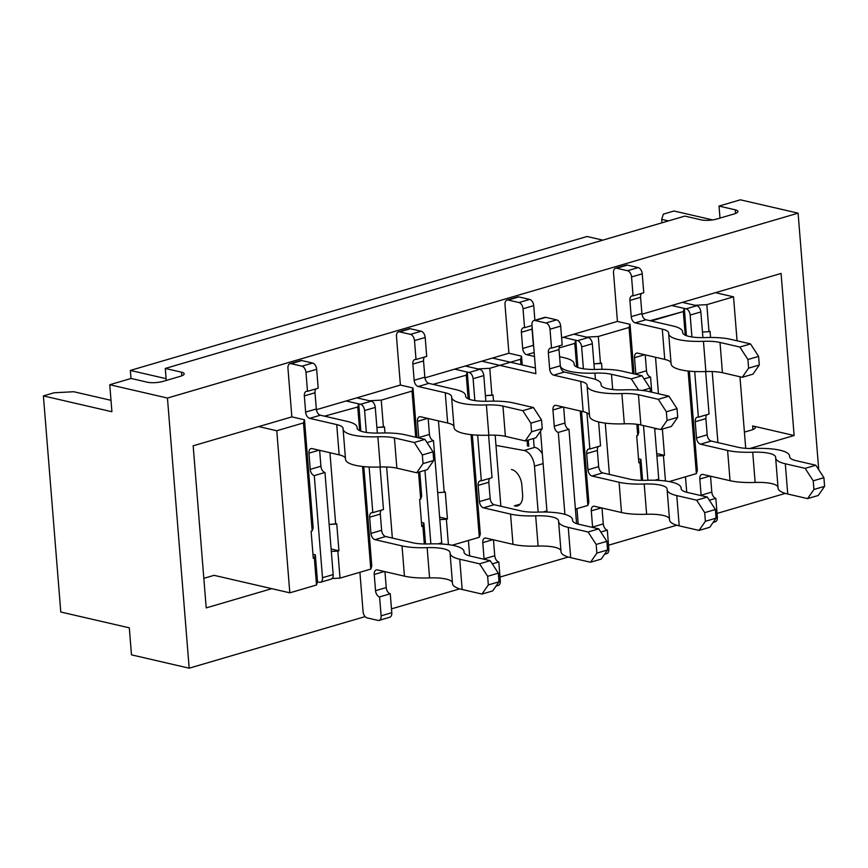 <?xml version="1.0" encoding="UTF-8"?>
<svg xmlns="http://www.w3.org/2000/svg" width="868" height="868" viewBox="0 0 868 868"><rect width="100%" height="100%" fill="white"/><g stroke="black" fill="none" stroke-linecap="round" stroke-linejoin="round"><path stroke-width="1.3" d="M798.093 213.148L818.741 469.729L798.093 213.148L167.448 398.054L798.093 213.148L740.393 199.814L798.093 213.148M189.181 668.186L167.448 398.054L109.748 384.73L131.111 378.459L147.343 382.213L131.111 378.459L109.748 384.73L167.448 398.054L189.181 668.186L365.102 616.605L189.181 668.186L131.48 654.852L129.31 627.835L60.782 612.016L43.4 395.906L111.918 411.736L109.748 384.73L111.918 411.736L43.4 395.906L54.076 392.781L73.78 391.728L111.006 400.332L73.78 391.728L54.076 392.781L43.4 395.906L60.782 612.016L129.31 627.835L131.48 654.852L189.181 668.186M785.323 493.393L717.055 513.411L785.323 493.393M676.801 525.216L608.533 545.223L676.801 525.216M568.269 557.028L500.001 577.046L568.269 557.028M459.747 588.851L391.479 608.869L459.747 588.851M305.981 372.415L316.657 369.291L318.187 388.202L307.5 391.327L305.981 372.415A5.609 3.407 -106.3 0 0 301.934 366.188L291.116 363.681A5.609 3.407 -106.3 0 0 289.977 363.703A5.609 3.407 -106.3 0 0 287.948 368.26L291.854 416.879L304.484 419.797L303.485 422.922L276.773 430.756L289.814 592.822L316.527 584.999L314.346 557.983L313.283 558.298L311.113 531.281L312.176 530.977L303.485 422.922L304.484 419.797L313.174 527.842L312.176 530.977L303.485 422.922L276.773 430.756L289.814 592.822L214.081 575.332L203.828 578.338L214.081 575.332L271.782 588.667L206.204 607.893L193.163 445.816L291.854 416.879L304.484 419.797L313.174 527.842L312.176 530.977L311.113 531.281L313.283 558.298L314.346 557.983L315.344 554.858L317.525 581.864L316.527 584.999L314.346 557.983L315.344 554.858L317.525 581.864L319.326 582.287A5.609 3.407 -106.3 0 0 320.466 582.265A5.609 3.407 -106.3 0 0 322.495 577.719L314.281 475.61L324.968 472.474A5.609 3.407 -106.3 0 1 320.921 466.235L319.641 450.34M371.233 401.168L360.546 404.304L346.126 400.973L358.744 403.88L357.746 407.016L324.491 416.163L357.746 407.016L359.645 430.636L357.746 407.016L358.744 403.88L346.126 400.973L316.397 409.685L356.802 397.837L371.233 401.168A5.609 3.407 73.7 0 1 375.269 407.407L377.341 433.089M414.503 340.603L425.19 337.468L426.709 356.379L416.022 359.504L414.503 340.603A5.609 3.407 -106.3 0 0 410.466 334.364L399.649 331.869A5.609 3.407 -106.3 0 0 398.499 331.891A5.609 3.407 -106.3 0 0 396.47 336.437L400.387 385.056L356.802 397.837L369.421 400.756L381.247 400.126L383.417 427.132L376.886 427.479L384.491 426.817L383.417 427.132L381.247 400.126L412.007 391.099L413.005 387.974L416.998 437.537L413.005 387.974L400.387 385.056L346.126 400.973M479.754 369.345L469.078 372.481L454.648 369.15L467.266 372.068L466.268 375.193L433.013 384.34L466.268 375.193L468.178 398.824L466.268 375.193L467.266 372.068L454.648 369.15L424.929 377.862L465.335 366.014L479.754 369.345A5.609 3.407 73.7 0 1 483.801 375.584L485.863 401.276M531.997 325.5L524.554 327.692L523.035 308.78A5.609 3.407 -106.3 0 0 518.988 302.541L508.171 300.046A5.609 3.407 -106.3 0 0 507.031 300.068A5.609 3.407 -106.3 0 0 505.002 304.614L508.908 353.233L521.538 356.151L520.529 359.287L520.963 364.647L520.529 359.287L521.538 356.151L522.243 364.94L521.538 356.151L508.908 353.233L465.335 366.014L477.953 368.933L489.769 368.303L491.939 395.309L485.407 395.667L493.013 395.005L491.939 395.309L489.769 368.303L520.529 359.287L489.769 368.303L477.953 368.933L465.335 366.014L454.648 369.15M588.276 337.533L577.6 340.657L563.169 337.326L575.799 340.245L574.8 343.37L576.699 367.001L574.8 343.37L575.799 340.245L577.893 367.489L575.799 340.245L563.169 337.326L561.618 337.782L573.856 334.191L586.475 337.109L598.302 336.48L600.472 363.497L601.535 363.182L593.94 363.844L600.472 363.497L598.302 336.48L586.475 337.109L573.856 334.191L588.276 337.533A5.609 3.407 73.7 0 1 592.323 343.761L594.385 369.453M631.557 276.957L642.233 273.832L643.763 292.733L633.076 295.869L631.557 276.957A5.609 3.407 -106.3 0 0 627.521 270.729L616.692 268.223A5.609 3.407 -106.3 0 0 615.553 268.245A5.609 3.407 -106.3 0 0 613.524 272.791L617.441 321.42L630.06 324.328L634.041 373.891L630.06 324.328L629.061 327.464L632.772 373.598L629.061 327.464L630.06 324.328L617.441 321.42L563.169 337.326M696.809 305.71L686.121 308.834L671.702 305.503L684.32 308.422L686.425 335.666L684.32 308.422L683.322 311.547L685.221 335.178L683.322 311.547L684.32 308.422L671.702 305.503L641.984 314.216L682.378 302.379L695.008 305.286L706.823 304.657L708.993 331.674L702.462 332.021L708.993 331.674L706.823 304.657L695.008 305.286L682.378 302.379L696.809 305.71A5.609 3.407 73.7 0 1 700.845 311.948L702.917 337.63M682.378 302.379L715.492 292.668L733.525 296.834L706.823 304.657L733.525 296.834L737.062 340.798L733.525 296.834L715.492 292.668L781.081 273.442L794.122 435.508L752.643 425.928A11.219 2.875 175.4 0 1 755.279 427.533A11.219 2.875 175.4 0 0 752.643 425.928L752.936 429.541L752.643 425.928L794.122 435.508L749.778 448.517L794.122 435.508L781.081 273.442L671.702 305.503M528.286 440.033L528.786 446.271L528.286 440.033M527.516 446.043L527.06 440.391L527.516 446.043M495.151 435.183L500.869 506.25L495.151 435.183M493.501 401.124L493.013 395.005L493.501 401.124M358.744 403.88L360.838 431.136L358.744 403.88M337.847 551.093L338.921 550.779L336.741 523.773L329.146 524.435L335.677 524.088L329.938 452.716L335.677 524.088L336.741 523.773L338.921 550.779L331.12 548.977L338.921 550.779L337.847 551.093L340.017 578.11L370.788 569.082L362.531 466.474L370.788 569.082L371.786 565.958L370.788 569.082L340.017 578.11L332.129 578.533L340.017 578.11L337.847 551.093L331.316 551.44L337.847 551.093M326.986 416.032L327.041 416.749L326.986 416.032M131.003 378.491L130.352 370.419L587.093 236.497L602.869 240.143L587.093 236.497L130.352 370.419L166.113 378.676L130.352 370.419L131.003 378.491M669.228 481.577L696.364 473.624L688.107 371.016L696.364 473.624L697.362 470.499L689.366 371.146L697.362 470.499L696.364 473.624L669.228 481.577M683.322 311.547L652.562 320.574L652.617 321.29L652.562 320.574L650.067 320.704L683.322 311.547M655.514 357.258L658.443 393.746L655.514 357.258M664.497 455.32L662.382 429.074L664.497 455.32L656.696 453.519L664.497 455.32L663.423 455.635L665.463 480.991L663.423 455.635L656.892 455.982L664.497 455.32M574.8 343.37L559.068 347.981L574.8 343.37M575.397 509.093L587.842 505.447L580.236 410.976L587.842 505.447L588.84 502.322L581.506 411.269L588.84 502.322L587.842 505.447L575.397 509.093M641.365 480.34L639.922 462.525L638.859 462.839L639.922 462.525L640.931 459.4L642.613 480.351L640.931 459.4L638.533 458.846L640.931 459.4L639.922 462.525L641.365 480.34M636.689 435.823L638.859 462.839L636.689 435.823L637.752 435.508L636.852 424.289L637.752 435.508L638.75 432.383L638.11 424.463L638.75 432.383L637.752 435.508L636.689 435.823M629.061 327.464L598.302 336.48L629.061 327.464M602.034 369.301L601.535 363.182L602.034 369.301M605.267 423.128L609.39 474.427L605.267 423.128M654.722 428.966L657.499 428.825L654.722 428.966M735.261 209.828L719.029 206.085L719.995 218.085L719.029 206.085L740.393 199.814L719.029 206.085L735.261 209.828A11.219 2.875 175.4 0 1 737.898 211.434A11.219 2.875 175.4 0 1 733.927 214.005L716.838 219.018A11.219 2.875 175.4 0 1 701.084 219.854L684.852 216.099L701.084 219.854A11.219 2.875 175.4 0 0 716.838 219.018L733.927 214.005A11.219 2.875 175.4 0 0 737.898 211.434A11.219 2.875 175.4 0 0 735.261 209.828L735.554 213.441L735.261 209.828M668.458 220.906L661.698 219.354L661.98 222.816L661.698 219.354L663.369 214.136L674.045 211L712.595 219.908L674.045 211L663.369 214.136L661.698 219.354L668.458 220.906M755.279 427.533A11.219 2.875 175.4 0 1 751.319 430.105L744.408 432.123L751.319 430.105A11.219 2.875 175.4 0 0 755.279 427.533M745.72 448.344L739.959 376.755L745.72 448.344M421.49 522.482L423.877 523.035L425.559 543.986L423.877 523.035L422.879 526.16L423.877 523.035L421.49 522.482M424.311 543.976L422.879 526.16L421.805 526.475L422.879 526.16L424.311 543.976M386.629 467.006L392.347 538.073L386.629 467.006M419.635 499.469L421.805 526.475L419.635 499.469L420.698 499.154L418.539 472.214L420.698 499.154L419.635 499.469M400.387 385.056L413.005 387.974L412.007 391.099L415.718 437.233L412.007 391.099L381.247 400.126L369.421 400.756L356.802 397.837M384.98 432.937L384.491 426.817L384.98 432.937M363.79 466.604L371.786 565.958L363.79 466.604M291.854 416.879L258.751 426.589L276.773 430.756L258.751 426.589L193.163 445.816L206.204 607.893L271.782 588.667L289.814 592.822L316.527 584.999L317.525 581.864M312.957 554.305L315.344 554.858L312.957 554.305M165.289 368.444L684.852 216.099L165.289 368.444L166.255 380.444L165.289 368.444L181.52 372.188A11.219 2.875 175.4 0 1 184.157 373.793A11.219 2.875 175.4 0 1 180.186 376.365L163.097 381.367A11.219 2.875 175.4 0 1 147.343 382.213A11.219 2.875 175.4 0 0 163.097 381.367L180.186 376.365A11.219 2.875 175.4 0 0 184.157 373.793A11.219 2.875 175.4 0 0 181.52 372.188L181.813 375.801L181.52 372.188L165.289 368.444M710.556 337.478L710.067 331.359L710.556 337.478M712.205 371.537L717.923 442.604L712.205 371.537M480.308 534.135L479.31 537.27L471.053 434.651L479.31 537.27L452.185 545.223L479.31 537.27L480.308 534.135L472.322 434.781L480.308 534.135M469.447 399.074L467.266 372.068L469.447 399.074M444.199 492.264L437.667 492.612L444.199 492.264L438.459 420.893L444.199 492.264L445.273 491.95L444.199 492.264M435.508 384.209L435.562 384.936L435.508 384.209M446.38 519.27L448.42 544.637L446.38 519.27L447.443 518.966L439.642 517.165L447.443 518.966L445.273 491.95L447.443 518.966L439.837 519.628L446.38 519.27M421.696 496.019L420.698 499.154L421.696 496.019L419.754 471.856L421.696 496.019M713.095 522.449L715.34 521.787A5.609 3.407 73.7 0 0 717.369 517.241L715.84 498.33L709.362 500.228M701.16 495.628A5.609 3.407 73.7 0 1 701.127 495.227L699.814 479.017A5.609 3.407 73.7 0 1 701.843 474.471A5.609 3.407 73.7 0 1 702.993 474.449L730.042 480.698A41.121 10.557 -4.6 0 0 755.149 482.445A27.103 6.966 175.4 0 1 777.999 487.078M710.523 476.185L711.803 492.091L701.127 495.227M715.84 498.33A5.609 3.407 73.7 0 1 711.803 492.091M705.641 371.569L709.058 414.047L698.382 417.183A5.609 3.407 73.7 0 0 697.243 417.204A5.609 3.407 73.7 0 0 695.214 421.75L696.516 437.96A5.609 3.407 73.7 0 0 700.552 444.199L727.601 450.449A41.121 10.557 -4.6 0 0 752.719 452.195A27.103 6.966 175.4 0 1 775.645 457.23A27.103 6.966 175.4 0 1 775.645 457.49A41.121 10.557 -4.6 0 0 775.645 457.881A41.121 10.557 -4.6 0 0 785.301 463.772L805.146 468.351L815.822 465.226L823.906 477.693L813.218 480.829L813.924 489.465L824.6 486.34L823.906 477.693M789.696 457.165L789.62 456.101A41.121 10.557 175.4 0 0 754.835 448.463A27.103 6.966 -4.6 0 1 738.288 447.313L711.239 441.063A5.609 3.407 73.7 0 1 707.192 434.825L705.89 418.626A5.609 3.407 73.7 0 1 706.943 414.676M686.121 308.834A5.609 3.407 73.7 0 1 690.168 315.073L691.926 336.968M694.704 371.515L698.382 417.183M686.729 492.275L685.481 476.814M824.6 486.34L818.253 495.476L807.576 498.612L813.924 489.465M775.645 457.881L778.075 488.141A41.121 10.557 -4.6 0 0 787.743 494.022L807.576 498.612M789.62 456.101A41.121 10.557 175.4 0 1 789.62 456.503A27.103 6.966 -4.6 0 0 789.62 456.763A27.103 6.966 -4.6 0 0 795.989 460.637L815.822 465.226M813.218 480.829L805.146 468.351M604.573 554.261L606.808 553.61A5.609 3.407 73.7 0 0 608.837 549.064L607.318 530.153L600.84 532.051M592.638 527.44A5.609 3.407 73.7 0 1 592.594 527.05L591.292 510.84A5.609 3.407 73.7 0 1 593.321 506.294A5.609 3.407 73.7 0 1 594.461 506.272L621.51 512.521A41.121 10.557 -4.6 0 0 646.627 514.268A27.103 6.966 175.4 0 1 669.467 518.901M602.001 508.008L603.282 523.914L592.594 527.05M607.318 530.153A5.609 3.407 73.7 0 1 603.282 523.914M598.616 421.935L600.537 445.87L589.86 449.006A5.609 3.407 73.7 0 0 588.71 449.027A5.609 3.407 73.7 0 0 586.681 453.573L587.983 469.783A5.609 3.407 73.7 0 0 592.03 476.011L619.079 482.261A41.121 10.557 -4.6 0 0 644.197 484.019A27.103 6.966 175.4 0 1 667.112 489.053A27.103 6.966 175.4 0 1 667.112 489.313A41.121 10.557 -4.6 0 0 667.123 489.704A41.121 10.557 -4.6 0 0 676.78 495.595L696.613 500.174L707.301 497.038L715.384 509.516L704.697 512.641L705.391 521.288L716.078 518.153L715.384 509.516M681.174 488.988L681.087 487.924A41.121 10.557 175.4 0 0 646.313 480.286A27.103 6.966 -4.6 0 1 629.756 479.136L602.707 472.886A5.609 3.407 73.7 0 1 598.67 466.648L597.368 450.438A5.609 3.407 73.7 0 1 598.421 446.488M577.6 340.657A5.609 3.407 73.7 0 1 581.636 346.896L583.404 368.781M586.952 412.886L589.86 449.006M578.196 524.098L576.96 508.637M716.078 518.153L709.731 527.299L699.044 530.424L705.391 521.288M667.123 489.704L669.553 519.954A41.121 10.557 -4.6 0 0 679.21 525.845L699.044 530.424M681.087 487.924A41.121 10.557 175.4 0 1 681.087 488.315A27.103 6.966 -4.6 0 0 681.098 488.575A27.103 6.966 -4.6 0 0 687.456 492.46L707.301 497.038M704.697 512.641L696.613 500.174M496.051 586.084L498.286 585.423A5.609 3.407 73.7 0 0 500.315 580.876L498.796 561.976L492.308 563.875M484.116 559.263A5.609 3.407 73.7 0 1 484.073 558.862L482.771 542.663A5.609 3.407 73.7 0 1 484.8 538.106A5.609 3.407 73.7 0 1 485.939 538.095L512.988 544.334A41.121 10.557 -4.6 0 0 538.106 546.091A27.103 6.966 175.4 0 1 560.945 550.724M493.469 539.831L494.749 555.737L484.073 558.862M498.796 561.976A5.609 3.407 73.7 0 1 494.749 555.737M488.597 435.204L492.015 477.693L481.328 480.818A5.609 3.407 73.7 0 0 480.188 480.839A5.609 3.407 73.7 0 0 478.159 485.396L479.461 501.596A5.609 3.407 73.7 0 0 483.509 507.834L510.547 514.084A41.121 10.557 -4.6 0 0 535.664 515.831A27.103 6.966 175.4 0 1 558.591 520.876A27.103 6.966 175.4 0 1 558.591 521.125A41.121 10.557 -4.6 0 0 558.591 521.527A41.121 10.557 -4.6 0 0 568.258 527.408L588.092 531.997L598.768 528.862L606.851 541.328L596.175 544.464L596.869 553.111L607.546 549.976L606.851 541.328M572.652 520.8L572.565 519.748A41.121 10.557 175.4 0 0 537.791 512.109A27.103 6.966 -4.6 0 1 521.234 510.948L494.185 504.699A5.609 3.407 73.7 0 1 490.149 498.471L488.836 482.261A5.609 3.407 73.7 0 1 489.899 478.311M469.078 372.481A5.609 3.407 73.7 0 1 473.114 378.719L474.872 400.604M477.66 435.161L481.328 480.818M469.675 555.921L468.427 540.46M607.546 549.976L601.209 559.111L590.522 562.247L596.869 553.111M558.591 521.527L561.032 551.777A41.121 10.557 -4.6 0 0 570.688 557.668L590.522 562.247M572.565 519.748A41.121 10.557 175.4 0 1 572.565 520.138A27.103 6.966 -4.6 0 0 572.565 520.399A27.103 6.966 -4.6 0 0 578.934 524.283L598.768 528.862M596.175 544.464L588.092 531.997M379.077 620.381L389.765 617.246A5.609 3.407 73.7 0 0 391.793 612.7L390.264 593.788L379.587 596.924L381.106 615.835A5.609 3.407 73.7 0 1 379.077 620.381A5.609 3.407 73.7 0 1 377.938 620.403L367.121 617.897A5.609 3.407 73.7 0 1 363.074 611.669L359.905 572.272M379.587 596.924A5.609 3.407 73.7 0 1 375.54 590.685L374.238 574.475A5.609 3.407 73.7 0 1 376.267 569.929A5.609 3.407 73.7 0 1 377.406 569.907L404.455 576.157A41.121 10.557 -4.6 0 0 429.573 577.914A27.103 6.966 175.4 0 1 452.412 582.536M384.947 571.654L386.227 587.56L375.54 590.685M390.264 593.788A5.609 3.407 73.7 0 1 386.227 587.56M380.065 467.027L383.482 509.516L372.806 512.641A5.609 3.407 73.7 0 0 371.656 512.663A5.609 3.407 73.7 0 0 369.638 517.209L370.94 533.419A5.609 3.407 73.7 0 0 374.976 539.657L402.025 545.907A41.121 10.557 -4.6 0 0 427.143 547.654A27.103 6.966 175.4 0 1 450.058 552.688A27.103 6.966 175.4 0 1 450.069 552.949A41.121 10.557 -4.6 0 0 450.069 553.339A41.121 10.557 -4.6 0 0 459.725 559.231L479.559 563.809L490.246 560.685L498.33 573.151L487.642 576.287L488.337 584.934L499.024 581.799L498.33 573.151M464.12 552.623L464.033 551.571A41.121 10.557 175.4 0 0 429.259 543.921A27.103 6.966 -4.6 0 1 412.712 542.771L385.663 536.522A5.609 3.407 73.7 0 1 381.616 530.283L380.314 514.084A5.609 3.407 73.7 0 1 381.367 510.134M360.546 404.304A5.609 3.407 73.7 0 1 364.593 410.531L366.35 432.427M369.128 466.984L372.806 512.641M499.024 581.799L492.677 590.934L482 594.07L488.337 584.934M450.069 553.339L452.499 583.6A41.121 10.557 -4.6 0 0 462.167 589.491L482 594.07M464.033 551.571A41.121 10.557 175.4 0 1 464.044 551.961A27.103 6.966 -4.6 0 0 464.044 552.222A27.103 6.966 -4.6 0 0 470.413 556.095L490.246 560.685M487.642 576.287L479.559 563.809M316.06 388.821A5.609 3.407 -106.3 0 0 315.008 392.77L316.31 408.969A5.609 3.407 -106.3 0 0 320.357 415.208L347.406 421.457A41.121 10.557 175.4 0 1 357.063 427.349A41.121 10.557 175.4 0 1 357.063 427.74A27.103 6.966 -4.6 0 0 357.074 428A27.103 6.966 -4.6 0 0 379.989 433.034A41.121 10.557 175.4 0 1 405.106 434.781L424.94 439.371L433.024 451.837L422.336 454.973L423.041 463.61L433.718 460.485L433.024 451.837M307.5 391.327A5.609 3.407 -106.3 0 0 306.361 391.349A5.609 3.407 -106.3 0 0 304.332 395.895L305.634 412.105A5.609 3.407 -106.3 0 0 309.67 418.343L336.719 424.593A27.103 6.966 175.4 0 1 343.088 428.466A27.103 6.966 175.4 0 1 343.088 428.727A41.121 10.557 -4.6 0 0 343.099 429.128A41.121 10.557 -4.6 0 0 377.873 436.767A27.103 6.966 175.4 0 1 394.419 437.917L414.264 442.496L424.94 439.371M336.719 424.593L339.16 454.843L312.111 448.593A5.609 3.407 -106.3 0 0 310.961 448.615A5.609 3.407 -106.3 0 0 308.932 453.161L310.245 469.371A5.609 3.407 -106.3 0 0 314.281 475.61M316.657 369.291A5.609 3.407 -106.3 0 0 312.621 363.052L301.804 360.556A5.609 3.407 -106.3 0 0 300.654 360.578L289.977 363.703M320.466 582.265L331.153 579.13A5.609 3.407 -106.3 0 0 333.182 574.583L324.968 472.474M339.16 454.843A27.103 6.966 175.4 0 1 345.442 458.315M343.099 429.128L345.529 459.378A41.121 10.557 -4.6 0 0 380.303 467.017A27.103 6.966 175.4 0 1 396.86 468.167L416.694 472.756L423.041 463.61M422.336 454.973L414.264 442.496M433.718 460.485L427.371 469.621L416.694 472.756M424.593 356.998A5.609 3.407 -106.3 0 0 423.541 360.947L424.843 377.157A5.609 3.407 -106.3 0 0 428.879 383.385L455.928 389.634A41.121 10.557 175.4 0 1 465.595 395.526A41.121 10.557 175.4 0 1 465.595 395.916A27.103 6.966 -4.6 0 0 465.595 396.177A27.103 6.966 -4.6 0 0 488.521 401.211A41.121 10.557 175.4 0 1 513.628 402.969L533.462 407.548L541.545 420.014L530.869 423.15L531.563 431.797L542.24 428.662L541.545 420.014M416.022 359.504A5.609 3.407 -106.3 0 0 414.882 359.526A5.609 3.407 -106.3 0 0 412.853 364.083L414.155 380.282A5.609 3.407 -106.3 0 0 418.202 386.52L445.251 392.77A27.103 6.966 175.4 0 1 451.61 396.654A27.103 6.966 175.4 0 1 451.62 396.915A41.121 10.557 -4.6 0 0 451.62 397.305A41.121 10.557 -4.6 0 0 486.395 404.944A27.103 6.966 175.4 0 1 502.952 406.094L522.786 410.683L533.462 407.548M430.864 543.878L424.94 470.337M445.251 392.77L447.682 423.02L420.633 416.77A5.609 3.407 -106.3 0 0 419.494 416.792A5.609 3.407 -106.3 0 0 417.465 421.349L418.767 437.548A5.609 3.407 -106.3 0 0 418.81 437.949M425.19 337.468A5.609 3.407 -106.3 0 0 421.143 331.229L410.325 328.733A5.609 3.407 -106.3 0 0 409.186 328.755L398.499 331.891M418.767 437.548L429.443 434.423L428.174 418.517M429.443 434.423A5.609 3.407 -106.3 0 0 433.49 440.651L441.704 542.76A5.609 3.407 -106.3 0 1 441.704 544.03M427.013 442.561L433.49 440.651M447.682 423.02A27.103 6.966 175.4 0 1 453.964 426.503M451.62 397.305L454.051 427.555A41.121 10.557 -4.6 0 0 488.836 435.194A27.103 6.966 175.4 0 1 505.382 436.354L525.216 440.933L531.563 431.797M530.869 423.15L522.786 410.683M542.24 428.662L535.903 437.798L525.216 440.933M534.883 320.249L533.712 305.644A5.609 3.407 -106.3 0 0 529.675 299.417L518.847 296.91A5.609 3.407 -106.3 0 0 517.708 296.932L507.031 300.068M532.138 327.269A5.609 3.407 -106.3 0 0 532.062 329.124L533.364 345.334A5.609 3.407 -106.3 0 0 533.755 347.298M524.554 327.692A5.609 3.407 -106.3 0 0 523.404 327.713A5.609 3.407 -106.3 0 0 521.386 332.26L522.688 348.469A5.609 3.407 -106.3 0 0 526.724 354.697L534.493 356.498M534.167 447.259L533.473 438.514M559.6 356.694L564.46 357.822A41.121 10.557 175.4 0 1 574.117 363.703A41.121 10.557 175.4 0 1 574.117 364.104A27.103 6.966 -4.6 0 0 574.117 364.354A27.103 6.966 -4.6 0 0 597.043 369.399A41.121 10.557 175.4 0 1 622.161 371.146L641.995 375.725L650.078 388.202L642.374 390.459M560.413 366.47A41.121 10.557 -4.6 0 0 594.927 373.121A27.103 6.966 175.4 0 1 611.473 374.282L631.307 378.86L641.995 375.725M638.588 390.09L631.307 378.86M650.371 391.88L650.078 388.202M641.647 293.362A5.609 3.407 -106.3 0 0 640.584 297.301L641.897 313.511A5.609 3.407 -106.3 0 0 645.933 319.749L672.982 325.999A41.121 10.557 175.4 0 1 682.639 331.891A41.121 10.557 175.4 0 1 682.649 332.281A27.103 6.966 -4.6 0 0 682.649 332.542A27.103 6.966 -4.6 0 0 705.565 337.576A41.121 10.557 175.4 0 1 730.682 339.323L750.516 343.912L758.599 356.379L747.923 359.515L748.617 368.151L759.294 365.027L758.599 356.379M633.076 295.869A5.609 3.407 -106.3 0 0 631.937 295.89A5.609 3.407 -106.3 0 0 629.908 300.436L631.21 316.646A5.609 3.407 -106.3 0 0 635.257 322.885L662.295 329.124A27.103 6.966 175.4 0 1 668.664 333.008A27.103 6.966 175.4 0 1 668.664 333.269A41.121 10.557 -4.6 0 0 668.675 333.659A41.121 10.557 -4.6 0 0 703.449 341.308A27.103 6.966 175.4 0 1 720.006 342.459L739.84 347.037L750.516 343.912M647.908 480.243L643.514 425.591M662.295 329.124L664.736 359.385L637.687 353.135A5.609 3.407 -106.3 0 0 636.548 353.157A5.609 3.407 -106.3 0 0 634.519 357.703L635.821 373.913A5.609 3.407 -106.3 0 0 635.864 374.314M642.233 273.832A5.609 3.407 -106.3 0 0 638.197 267.594L627.38 265.098A5.609 3.407 -106.3 0 0 626.24 265.109L615.553 268.245M635.821 373.913L646.497 370.777L645.217 354.871M646.497 370.777A5.609 3.407 -106.3 0 0 650.544 377.016L651.76 392.206M658.758 480.395A5.609 3.407 -106.3 0 0 658.758 479.125L654.656 428.163M644.056 378.915L650.544 377.016M664.736 359.385A27.103 6.966 175.4 0 1 671.018 362.857M668.675 333.659L671.105 363.92A41.121 10.557 -4.6 0 0 705.879 371.558A27.103 6.966 175.4 0 1 722.436 372.708L742.27 377.298L748.617 368.151M747.923 359.515L739.84 347.037M759.294 365.027L752.957 374.162L742.27 377.298M508.908 353.233L465.335 366.014M617.441 321.42L573.856 334.191M533.994 320.52A5.609 3.407 -106.3 0 1 535.133 320.498L545.95 322.994A5.609 3.407 -106.3 0 1 549.997 329.232L551.516 348.144L562.204 345.008L560.674 326.097A5.609 3.407 -106.3 0 0 556.638 319.858L545.82 317.363A5.609 3.407 -106.3 0 0 544.67 317.384L533.994 320.52A5.609 3.407 -106.3 0 0 531.965 325.066L535.871 373.685L481.783 361.196M560.077 345.627A5.609 3.407 -106.3 0 0 559.025 349.576L560.327 365.786A5.609 3.407 -106.3 0 0 564.374 372.025L591.423 378.264A41.121 10.557 175.4 0 1 601.079 384.155A41.121 10.557 175.4 0 1 601.079 384.546A27.103 6.966 -4.6 0 0 601.09 384.806A27.103 6.966 -4.6 0 0 624.005 389.841A41.121 10.557 175.4 0 1 649.123 391.598L668.957 396.177L677.04 408.654L666.353 411.779L667.058 420.427L677.734 417.291L677.04 408.654M551.516 348.144A5.609 3.407 -106.3 0 0 550.377 348.155A5.609 3.407 -106.3 0 0 548.348 352.712L549.65 368.911A5.609 3.407 -106.3 0 0 553.686 375.15L580.735 381.399A27.103 6.966 175.4 0 1 587.104 385.284A27.103 6.966 175.4 0 1 587.104 385.544A41.121 10.557 -4.6 0 0 587.115 385.934A41.121 10.557 -4.6 0 0 621.889 393.573A27.103 6.966 175.4 0 1 638.436 394.723L658.28 399.313L668.957 396.177M540.504 431.179L547.014 512.066M538.16 512.098L534.471 466.138A14.018 8.528 -106.3 0 0 524.066 450.492L495.975 445.392M520.171 504.145L514.355 505.849A14.018 8.528 -106.3 0 0 517.523 505.881A14.018 8.528 -106.3 0 0 522.59 494.51L521.842 485.158A14.018 8.528 -106.3 0 0 511.436 469.501M564.894 514.366L558.298 432.416L568.974 429.291A5.609 3.407 -106.3 0 1 564.938 423.052L563.658 407.146M580.735 381.399L583.177 411.649L556.128 405.41A5.609 3.407 -106.3 0 0 554.977 405.432A5.609 3.407 -106.3 0 0 552.949 409.978L554.261 426.188A5.609 3.407 -106.3 0 0 558.298 432.416M576.569 523.61L568.974 429.291M542.326 453.812A14.018 8.528 -106.3 0 0 534.742 447.356L524.066 450.492M535.415 367.978L492.46 358.061M583.177 411.649A27.103 6.966 175.4 0 1 589.459 415.132M587.115 385.934L589.546 416.184A41.121 10.557 -4.6 0 0 624.32 423.823A27.103 6.966 175.4 0 1 640.877 424.984L660.711 429.562L667.058 420.427M666.353 411.779L658.28 399.313M677.734 417.291L671.387 426.438L660.711 429.562M717.369 517.241L716.035 517.632M709.937 476.055L699.814 479.017M727.601 450.449L730.042 480.698M700.845 311.948L690.168 315.073M785.301 463.772L787.743 494.022M711.239 441.063L700.552 444.199M707.192 434.825L696.516 437.96M705.89 418.626L695.214 421.75M752.719 452.195L755.149 482.445M608.837 549.064L607.502 549.455M601.405 507.878L591.292 510.84M619.079 482.261L621.51 512.521M592.323 343.761L581.636 346.896M676.78 495.595L679.21 525.845M602.707 472.886L592.03 476.011M598.67 466.648L587.983 469.783M597.368 450.438L586.681 453.573M644.197 484.019L646.627 514.268M500.315 580.876L498.981 581.267M492.883 539.69L482.771 542.663M510.547 514.084L512.988 544.334M483.801 375.584L473.114 378.719M568.258 527.408L570.688 557.668M494.185 504.699L483.509 507.834M490.149 498.471L479.461 501.596M488.836 482.261L478.159 485.396M535.664 515.831L538.106 546.091M391.793 612.7L381.106 615.835M384.35 571.513L374.238 574.475M402.025 545.907L404.455 576.157M375.269 407.407L364.593 410.531M459.725 559.231L462.167 589.491M385.663 536.522L374.976 539.657M381.616 530.283L370.94 533.419M380.314 514.084L369.638 517.209M427.143 547.654L429.573 577.914M305.634 412.105L316.31 408.969M309.67 418.343L320.357 415.208M304.332 395.895L315.008 392.77M301.934 366.188L312.621 363.052M291.116 363.681L301.804 360.556M322.495 577.719L333.182 574.583M377.873 436.767L380.303 467.017M394.419 437.917L396.86 468.167M308.932 453.161L319.055 450.199M310.245 469.371L320.921 466.235M414.155 380.282L424.843 377.157M418.202 386.52L428.879 383.385M412.853 364.083L423.541 360.947M410.466 334.364L421.143 331.229M399.649 331.869L410.325 328.733M437.917 543.878L441.704 542.76M486.395 404.944L488.836 435.194M502.952 406.094L505.382 436.354M417.465 421.349L427.577 418.376M523.035 308.78L533.712 305.644M522.688 348.469L533.364 345.334M526.724 354.697L534.167 352.516M521.386 332.26L532.062 329.124M518.988 302.541L529.675 299.417M508.171 300.046L518.847 296.91M594.927 373.121L595.426 379.424M611.473 374.282L612.7 389.526M631.21 316.646L641.897 313.511M635.257 322.885L645.933 319.749M629.908 300.436L640.584 297.301M627.521 270.729L638.197 267.594M616.692 268.223L627.38 265.098M654.971 480.232L658.758 479.125M703.449 341.308L705.879 371.558M720.006 342.459L722.436 372.708M634.519 357.703L644.631 354.741M549.997 329.232L560.674 326.097M549.65 368.911L560.327 365.786M553.686 375.15L564.374 372.025M548.348 352.712L559.025 349.576M545.95 322.994L556.638 319.858M535.133 320.498L545.82 317.363M621.889 393.573L624.32 423.823M638.436 394.723L640.877 424.984M552.949 409.978L563.072 407.005M554.261 426.188L564.938 423.052M543.075 512.011L546.916 510.883M534.471 466.138L543.108 463.61M357.149 428.401L357.063 427.349M465.671 396.589L465.595 395.526M574.204 364.766L574.117 363.703M682.725 332.943L682.639 331.891M601.166 385.218L601.079 384.155"/></g></svg>
